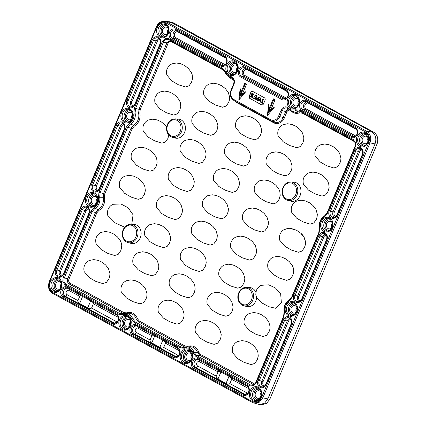 <?xml version="1.0" encoding="UTF-8"?>
<svg xmlns="http://www.w3.org/2000/svg" width="426" height="426" viewBox="0 0 426 426"><rect width="100%" height="100%" fill="white"/><g stroke="black" fill="none" stroke-linecap="round" stroke-linejoin="round"><path stroke-width="0.64" d="M154.76 335.837L151.794 342.887L159.851 347.286C161.119 348.212 162.407 348.266 163.706 347.446L165.544 343.021L165.416 342.318L164.095 340.938M220.94 371.978L217.974 379.028L226.03 383.427C227.303 384.348 228.586 384.401 229.886 383.586L231.723 379.156L231.595 378.458L230.274 377.079M82.628 296.448L79.662 303.498L87.719 307.897C88.991 308.818 90.275 308.871 91.574 308.057L93.416 303.626L93.289 302.929L91.963 301.549M181.082 119.876A9.644 7.982 -80.8 0 0 178.318 119.067L175.384 118.87A9.367 7.753 99.2 0 1 178.068 119.658A9.367 7.753 99.2 0 1 181.748 131.07A9.367 7.753 99.2 0 1 172.402 137.305L175.251 138.045A9.644 7.982 -80.8 0 0 184.868 131.623A9.644 7.982 -80.8 0 0 181.082 119.876M168.946 134.68L167.908 138.45L165.448 141.97L161.859 143.147L154.787 140.926L148.253 137.135L143.227 131.187M143.2 131.192C142.257 124.994 144.276 124.099 144.925 122.757C145.857 121.554 147.013 120.643 148.397 120.025L152.78 119.163L157.088 119.914L161.097 121.74L164.665 124.541L166.694 126.916M131.394 159.281C130.447 153.083 132.47 152.189 133.12 150.847C134.052 149.643 135.207 148.733 136.586 148.115L140.969 147.247L145.282 148.003L149.286 149.83L152.859 152.63L155.746 156.395L156.709 158.685L157.135 162.769L156.102 166.539L153.642 170.054L150.048 171.236L142.982 169.01L136.448 165.224L131.416 159.271M119.584 187.365C118.641 181.172 120.664 180.273 121.314 178.936C122.241 177.733 123.396 176.822 124.781 176.204L129.169 175.336L133.482 176.092L137.491 177.919L141.059 180.72L143.945 184.495L144.909 186.79L145.335 190.768L144.292 194.629L141.837 198.143L138.242 199.325L131.176 197.1L124.642 193.313L119.61 187.36M121.532 248.193L120.68 250.802L118.22 254.322L114.626 255.499L107.56 253.278L101.026 249.487L95.994 243.539C95.025 237.346 97.048 236.451 97.698 235.109C98.63 233.906 99.785 232.995 101.164 232.378L105.552 231.515L109.865 232.271L113.875 234.098L117.443 236.899L120.329 240.674L121.293 242.969L121.74 245.525L121.532 248.193M203.905 95.27C202.888 90.514 204.704 88.39 204.842 88.001C205.838 86.26 207.254 84.966 209.091 84.108L213.479 83.24L217.792 83.991L221.797 85.818L225.37 88.619L228.256 92.383L229.673 97.229L229.47 99.892L228.613 102.528L226.153 106.047L222.558 107.224L215.492 105.004L208.958 101.212L203.926 95.264M192.094 123.359C191.082 118.598 192.898 116.479 193.037 116.085C194.032 114.349 195.449 113.05 197.286 112.198L201.674 111.324L205.982 112.081L209.991 113.907L213.564 116.708L216.451 120.473L217.867 125.319L217.665 127.981L216.807 130.617L214.347 134.131L210.753 135.314L203.687 133.088L197.153 129.302L192.121 123.348M185.486 140.292L189.868 139.414L194.176 140.17L198.186 141.991L201.759 144.797L204.64 148.562L206.062 153.403L205.859 156.07L204.997 158.706L202.536 162.221L198.947 163.403L191.876 161.177L185.347 157.391L180.315 151.438M168.483 179.532C167.466 174.777 169.282 172.652 169.42 172.264C170.416 170.528 171.832 169.228 173.67 168.371L178.057 167.503L182.371 168.259L186.375 170.08L189.948 172.881L192.834 176.646L194.251 181.492L194.048 184.154L193.191 186.796L190.731 190.31L187.136 191.492L180.07 189.266L173.536 185.48L168.504 179.527M161.869 196.471L166.252 195.593L170.56 196.349L174.569 198.17L178.143 200.971L181.029 204.736L182.445 209.581L182.243 212.244L181.385 214.88L178.925 218.4L175.331 219.576L168.265 217.356L161.731 213.564L156.699 207.616M144.867 235.711C143.85 230.951 145.665 228.831 145.809 228.442C146.8 226.701 148.221 225.407 150.059 224.55L154.446 223.682L158.754 224.433L162.764 226.259L166.337 229.06L169.218 232.825L170.64 237.671L170.437 240.333L169.575 242.969L167.114 246.489L163.525 247.666L156.454 245.445L149.925 241.654L144.893 235.7M138.253 252.645L142.635 251.766L146.949 252.522L150.958 254.349L154.526 257.15L157.412 260.914L158.829 265.755L158.632 268.423L157.769 271.058L155.309 274.573L151.72 275.755L144.648 273.529L138.115 269.743L133.082 263.79C132.044 259.04 133.86 256.921 133.998 256.527C134.994 254.791 136.411 253.491 138.248 252.639M121.256 291.885C120.239 287.129 122.054 285.005 122.193 284.616C123.189 282.88 124.605 281.581 126.442 280.723L130.83 279.855L135.143 280.612L139.148 282.433L142.721 285.234L145.607 289.004L147.023 293.844L146.821 296.512L145.964 299.148L143.503 302.662L139.909 303.844L132.843 301.619L126.309 297.833L121.277 291.879M163.536 300.985L167.919 300.112L172.232 300.863L176.236 302.689L179.809 305.49L182.695 309.255L184.112 314.1L183.91 316.763L183.052 319.399L180.592 322.919L176.998 324.095L169.931 321.875L163.398 318.084L158.365 312.136M283.274 124.626L287.662 123.748L291.97 124.498L295.979 126.325L299.547 129.126L302.433 132.891L303.85 137.736L303.653 140.399L302.79 143.035L300.33 146.555L296.741 147.731L289.669 145.511L283.136 141.72L278.109 135.772M254.466 191.95C253.523 185.757 255.547 184.863 256.196 183.521C257.123 182.317 258.278 181.407 259.663 180.789L264.051 179.921L268.364 180.677L272.374 182.509L275.942 185.305L278.828 189.085L279.791 191.375L280.217 195.358L279.174 199.214L276.719 202.728L273.125 203.91L266.058 201.684L259.525 197.898L254.492 191.945M236.047 236.978L240.429 236.1L244.742 236.856L248.747 238.677L252.32 241.478L255.206 245.243L256.622 250.089L256.42 252.751L255.563 255.392L253.103 258.907L249.508 260.089L242.442 257.863L235.908 254.077L230.876 248.124C229.838 243.374 231.653 241.249 231.792 240.86C232.788 239.119 234.204 237.825 236.041 236.968M219.044 276.218C218.032 271.463 219.848 269.339 219.986 268.95C220.982 267.209 222.399 265.915 224.236 265.057L228.624 264.189L232.931 264.94L236.941 266.767L240.514 269.567L243.4 273.332L244.817 278.178L244.615 280.84L243.752 283.476L241.297 286.996L237.703 288.173L230.636 285.952L224.103 282.161L219.07 276.213M320.368 144.877L324.75 143.999L329.058 144.755L333.068 146.581L336.641 149.382L339.522 153.147L340.944 157.987L340.741 160.655L339.879 163.291L337.419 166.806L333.83 167.988L326.758 165.762L320.23 161.976L315.197 156.022M303.365 184.117C302.423 177.924 304.441 177.024 305.091 175.688C306.022 174.484 307.178 173.574 308.557 172.956L312.945 172.088L317.258 172.844L321.268 174.671L324.836 177.472L327.722 181.247L328.686 183.542L329.117 187.52L328.073 191.38L325.613 194.895L322.019 196.077L314.952 193.851L308.419 190.065L303.387 184.112M296.752 201.056L301.134 200.177L305.442 200.934L309.452 202.755L313.025 205.556L315.911 209.32L317.327 214.166L317.125 216.829L316.268 219.47L313.808 222.984L310.213 224.167L303.147 221.941L296.613 218.155L291.581 212.201M284.094 229.582L289.334 228.267L296.342 230.115L300.756 233.208L304.116 237.42L305.533 242.272L305.314 244.939L304.457 247.554L301.997 251.074L298.408 252.251L291.336 250.03L284.808 246.239L279.775 240.291M293.509 273.029L292.651 275.643L290.191 279.163L286.602 280.34L279.531 278.119L272.997 274.328L267.965 268.375C267.001 262.187 269.019 261.292 269.669 259.951C270.601 258.747 271.756 257.837 273.135 257.219L277.523 256.351L281.836 257.112L285.846 258.939L289.414 261.74L292.3 265.515L293.264 267.805L293.716 270.361L293.509 273.029M232.521 352.648C231.579 346.45 233.597 345.555 234.247 344.213C235.179 343.015 236.334 342.105 237.719 341.487L242.106 340.619L246.414 341.375L250.424 343.202L253.992 346.003L256.883 349.778L257.842 352.073L258.273 356.051L257.229 359.906L254.769 363.426L251.18 364.608L244.109 362.382L237.575 358.591L232.543 352.643M224.316 70.609L171.513 41.78C170.07 41.194 168.925 41.711 168.078 43.324L140.207 109.636L139.856 113.039A11.065 9.164 99.2 0 1 134.339 126.16L132.23 128.604L104.785 193.899L104.434 197.307A11.065 9.164 99.2 0 1 98.917 210.428L96.808 212.867L68.937 279.179C68.362 280.942 68.724 282.284 70.029 283.199L123.913 312.625L126.74 312.838A11.065 9.164 99.2 0 1 137.401 318.664L139.323 321.039L179.405 342.93L185.251 346.12L188.079 346.338A11.065 9.164 99.2 0 1 198.745 352.158L200.662 354.538L254.796 384.076M244.354 324.553L249.434 330.539L255.967 334.314L262.996 336.519L266.585 335.331L269.035 331.822L269.892 329.207L270.1 326.54L268.689 321.689L265.813 317.929L262.235 315.112L258.225 313.286L253.912 312.53L249.524 313.403C247.676 314.255 246.265 315.554 245.269 317.285C245.126 317.62 243.294 319.974 244.327 324.559M195.433 332.392C194.416 327.637 196.232 325.517 196.37 325.123C197.366 323.387 198.782 322.088 200.619 321.231L205.007 320.363L209.32 321.119L213.325 322.94L216.898 325.746L219.784 329.511L221.2 334.351L220.998 337.019L220.141 339.655L217.681 343.17L214.086 344.352L207.02 342.126L200.486 338.34L195.454 332.387M207.265 304.297L212.345 310.282L218.879 314.058L225.908 316.268L229.497 315.075L231.946 311.566L232.804 308.951L233.011 306.283L231.6 301.438L228.725 297.678L225.141 294.861L221.131 293.035L216.823 292.273L212.436 293.152C210.588 294.004 209.171 295.298 208.181 297.034C208.037 297.364 206.205 299.718 207.238 304.302M261.33 285.308L268.684 284.824L275.43 287.965L280.654 293.892L281.346 302.396L275.973 308.333L268.801 306.709L262.203 303.088L256.628 297.747L255.813 294.568C255.962 291.357 256.644 289.179 257.863 288.04C258.79 286.836 259.951 285.926 261.33 285.308M255.898 292.412A9.644 7.982 -80.8 0 0 252.352 288.306A9.644 7.982 -80.8 0 0 249.588 287.497L246.654 287.3A9.367 7.753 99.2 0 1 249.338 288.088A9.367 7.753 99.2 0 1 253.017 299.499A9.367 7.753 99.2 0 1 243.672 305.735L246.521 306.475A9.644 7.982 -80.8 0 0 256.628 297.747M296.629 182.978A9.644 7.982 -80.8 0 0 293.865 182.168L290.931 181.971A9.367 7.753 99.2 0 1 293.615 182.759A9.367 7.753 99.2 0 1 297.295 194.165A9.367 7.753 99.2 0 1 287.949 200.406L290.798 201.147A9.644 7.982 -80.8 0 0 300.415 194.719A9.644 7.982 -80.8 0 0 296.629 182.978M242.687 220.034L247.767 226.02L254.295 229.795L261.33 232L264.919 230.812L267.368 227.303L268.226 224.688L268.433 222.021L267.022 217.169L264.147 213.41L260.563 210.593L256.553 208.767L252.245 208.01L247.857 208.884C246.01 209.736 244.593 211.035 243.603 212.766C243.459 213.101 241.627 215.455 242.66 220.04M266.303 163.856L271.378 169.841L277.912 173.616L284.946 175.826L288.535 174.633L290.985 171.124L291.837 168.51L292.044 165.847L290.633 160.996L287.763 157.237L284.179 154.42L280.17 152.593L275.856 151.837L271.469 152.71M84.162 271.634C83.15 266.873 84.966 264.754 85.104 264.365C86.1 262.624 87.516 261.33 89.353 260.472L93.747 259.604L98.06 260.361L102.07 262.187L105.653 265.004L108.523 268.763L109.935 273.614L109.727 276.277L108.87 278.892L106.415 282.411L102.82 283.588L95.754 281.368L89.22 277.576L84.188 271.623M124.669 227.196L115.27 222.968L107.805 215.45M107.778 215.455C106.692 211.733 108.523 208.298 108.742 208.149C109.599 206.583 111.01 205.3 112.975 204.294L120.925 203.963L128.066 207.734L133.072 214.779L131.81 224.055M130.974 243.379A9.644 7.982 -80.8 0 0 140.591 236.952A9.644 7.982 -80.8 0 0 136.805 225.21A9.644 7.982 -80.8 0 0 134.041 224.401L131.107 224.204A9.367 7.753 99.2 0 1 133.791 224.987A9.367 7.753 99.2 0 1 137.47 236.398A9.367 7.753 99.2 0 1 128.125 242.639L130.974 243.379M155.005 103.103C154.063 96.91 156.081 96.01 156.736 94.668C157.663 93.47 158.818 92.559 160.203 91.941L164.585 91.073L168.893 91.83L172.903 93.651L176.476 96.452L179.357 100.216L180.326 102.506L180.752 106.591L179.713 110.361L177.253 113.88L173.664 115.063L166.598 112.837L160.064 109.051L155.032 103.097M166.816 75.013C165.868 68.82 167.892 67.92 168.542 66.584C169.473 65.38 170.629 64.47 172.008 63.852L176.391 62.984L180.704 63.74L184.708 65.561L188.281 68.362L191.167 72.127L192.131 74.417L192.557 78.501L191.524 82.277L189.064 85.791L185.47 86.973L178.403 84.747L171.87 80.961L166.838 75.008M169.41 285.809C168.467 279.61 170.491 278.716 171.14 277.374C172.067 276.17 173.222 275.26 174.607 274.642L178.995 273.78L183.308 274.536L187.318 276.362L190.885 279.163L193.771 282.939L194.735 285.228L195.161 289.211L194.118 293.067L191.663 296.587L188.068 297.763L181.002 295.543L174.468 291.751L169.436 285.798M180.48 259.477C179.538 253.278 181.556 252.384 182.211 251.042C183.137 249.838 184.293 248.928 185.677 248.31L190.065 247.442L194.373 248.204L198.383 250.03L201.951 252.831L204.842 256.606L205.806 258.896L206.232 262.879L205.188 266.735L202.728 270.254L199.139 271.431L192.067 269.211L185.539 265.419L180.507 259.466M191.551 233.144C190.608 226.946 192.627 226.052 193.276 224.71C194.208 223.506 195.364 222.596 196.743 221.978L201.136 221.11L205.444 221.871L209.454 223.698L213.037 226.51L215.907 230.274L217.324 235.12L217.116 237.788L216.259 240.402L213.799 243.917L210.21 245.099L203.138 242.873L196.604 239.087L191.572 233.134M202.643 206.802L207.723 212.787L214.257 216.562L221.291 218.767L224.88 217.579L227.33 214.07L228.182 211.456L228.389 208.788L226.978 203.937L224.108 200.177L220.524 197.36L216.514 195.534L212.201 194.778L207.813 195.646C206.434 196.264 205.279 197.174 204.347 198.378C203.697 199.714 201.674 200.614 202.622 206.807M213.714 180.47L218.794 186.455L225.327 190.23L232.356 192.435L235.945 191.247L238.395 187.738L239.252 185.124L239.46 182.456L238.049 177.605L235.179 173.845L231.595 171.028L227.585 169.202L223.272 168.446L218.884 169.314C217.5 169.931 216.344 170.842 215.418 172.045C214.768 173.382 212.744 174.282 213.687 180.475M224.758 154.143C223.815 147.95 225.833 147.05 226.488 145.713C227.415 144.51 228.57 143.599 229.955 142.982L234.337 142.114L238.645 142.87L242.655 144.691L246.228 147.492L249.109 151.257L250.073 153.546L250.504 157.631L249.466 161.406L247.005 164.921L243.416 166.103L236.345 163.877L229.816 160.091L224.784 154.137M235.855 127.8L240.93 133.791L247.463 137.566L254.498 139.771L258.087 138.583L260.536 135.074L261.394 132.459L261.596 129.792L260.185 124.94L257.315 121.181L253.731 118.364L249.721 116.538L245.408 115.781L241.02 116.649C239.641 117.267 238.485 118.178 237.554 119.376C236.904 120.718 234.886 121.612 235.828 127.811M300.761 233.208C303.935 235.764 305.511 239.316 305.485 243.869M284.792 229.204L288.887 228.261M291.538 228.517L292.177 228.613M250.669 96.244L250.286 96.116L250.142 96.468L252.421 97.634L252.213 97.085L253.363 94.343M253.896 94.119L251.617 92.959L253.896 94.119L253.747 94.471L253.182 94.242L252.213 97.085M255.339 99.311L257.032 95.834L254.876 94.737L254.7 95.152L256.298 96.026L255.797 97.219L254.354 96.43L254.184 96.846L255.621 97.629L255.169 98.704L253.63 97.868L253.459 98.278L255.339 99.311L256.819 95.797L254.876 94.737M255.201 98.64L253.63 97.868M255.824 97.155L254.354 96.43M257.778 100.637L259.466 97.16L258.907 96.936L258.305 98.369L257.176 97.831L256.409 99.854L257.778 100.637L259.253 97.128L258.907 96.936M258.337 98.299L257.283 97.852M260.669 101.889L260.531 99.572L261.159 98.086L260.813 97.9L259.977 99.349L258.087 100.808L258.486 101.026L259.972 99.806L260.052 101.883L260.472 102.112L260.318 99.54L260.946 98.049L260.6 97.863M258.486 101.026L260.185 99.838M262.624 103.284L263.007 102.906L262.15 102.437L263.454 99.338L262.895 99.114L261.591 102.213L260.733 101.745L260.558 102.155L262.624 103.284L262.794 102.868L261.937 102.4L263.241 99.306L262.895 99.114M261.623 102.144L260.733 101.745M261.921 104.929A1.928 1.597 99.2 0 1 261.596 104.801L250.184 98.571A1.928 1.597 99.2 0 1 249.498 96.036L250.973 92.522A1.928 1.597 99.2 0 1 252.602 91.388M250.76 92.49L249.285 95.999A1.928 1.597 -80.8 0 0 249.971 98.534L261.383 104.769A1.928 1.597 -80.8 0 0 261.814 104.913A1.928 1.597 -80.8 0 0 263.55 103.79L265.025 100.28A1.928 1.597 -80.8 0 0 264.338 97.746L252.922 91.515A1.928 1.597 -80.8 0 0 252.496 91.366A1.928 1.597 -80.8 0 0 250.76 92.49L250.973 92.522M168.685 38.739A0.964 0.517 118.6 0 0 168.755 39.671A0.964 0.517 118.6 0 0 168.776 39.687C166.529 38.777 164.75 39.575 163.44 42.094L162.274 41.631L165.197 38.569L168.558 38.675L222.569 68.165L225.519 71.824A8.413 6.97 -80.8 0 0 230.62 76.526A5.714 4.729 99.2 0 1 233.895 84.46L231.35 90.525A6.821 5.65 -80.8 0 0 233.783 99.492L270.872 119.743A6.821 5.65 -80.8 0 0 278.535 116.293L281.08 110.227A5.714 4.729 99.2 0 1 288.562 108.161A8.413 6.97 -80.8 0 0 294.968 109.748L299.318 110.078L353.378 139.606L355.603 142.848L355.241 147.013L327.37 213.32L324.127 217.079A8.413 6.97 -80.8 0 0 319.873 226.728L319.133 232.91L291.948 297.588L288.706 301.342A8.413 6.97 -80.8 0 0 284.509 311.321L283.972 316.555L256.005 383.08L253.156 385.935L249.844 385.834L195.806 356.333L192.856 352.669A8.413 6.97 -80.8 0 0 184.746 348.244L180.395 347.914L134.467 322.833L131.512 319.175A8.413 6.97 -80.8 0 0 123.407 314.75L119.051 314.415L65.167 284.994L62.782 281.677L63.133 277.486L91.004 211.179L94.247 207.419A8.413 6.97 -80.8 0 0 98.443 197.44L98.981 192.211L126.426 126.911L129.669 123.157A8.413 6.97 -80.8 0 0 133.865 113.178L134.403 107.943L162.338 41.487M63.133 277.486L64.299 277.949C63.399 280.697 63.964 282.779 65.993 284.195A0.964 0.517 -61.4 0 0 65.167 284.994L65.05 284.925M273.327 98.832L275.074 99.785L271.144 109.141L274.285 107.288L267.331 115.654L268.694 104.232L269.397 108.188L273.327 98.832L273.268 100.871L275.074 99.785M244.801 83.251L246.547 84.204L242.612 93.56L245.754 91.707L238.8 100.073L240.163 88.656L240.866 92.607L244.801 83.251L244.737 85.291L246.547 84.204M168.563 29.309A3.807 3.152 -80.8 0 0 166.454 27.184A3.807 3.152 -80.8 0 0 162.791 29.351A3.807 3.152 -80.8 0 0 165.24 34.682A3.807 3.152 -80.8 0 0 167.913 33.329M168.488 29.096A3.376 2.796 -80.8 0 0 167.7 30.273A3.376 2.796 -80.8 0 0 167.775 33.505M261.197 392.703A3.376 2.796 -80.8 0 0 260.408 393.88A3.376 2.796 -80.8 0 0 260.483 397.117M192.009 354.922A3.376 2.796 -80.8 0 0 191.221 356.099A3.376 2.796 -80.8 0 0 191.295 359.336M130.67 321.428A3.376 2.796 -80.8 0 0 129.882 322.604A3.376 2.796 -80.8 0 0 129.957 325.837M61.482 283.647A3.376 2.796 -80.8 0 0 60.7 284.824A3.376 2.796 -80.8 0 0 60.769 288.056M296.986 307.561A3.376 2.796 -80.8 0 0 296.198 308.738A3.376 2.796 -80.8 0 0 296.272 311.976M97.272 198.5A3.376 2.796 -80.8 0 0 96.489 199.677A3.376 2.796 -80.8 0 0 96.558 202.914M332.408 223.299A3.376 2.796 -80.8 0 0 331.62 224.475A3.376 2.796 -80.8 0 0 331.694 227.708M132.694 114.237A3.376 2.796 -80.8 0 0 131.911 115.414A3.376 2.796 -80.8 0 0 131.98 118.646M368.197 138.157A3.376 2.796 -80.8 0 0 367.414 139.334A3.376 2.796 -80.8 0 0 367.484 142.566M299.009 100.371A3.376 2.796 -80.8 0 0 298.227 101.548A3.376 2.796 -80.8 0 0 298.296 104.785M237.671 66.877A3.376 2.796 -80.8 0 0 236.888 68.053A3.376 2.796 -80.8 0 0 236.957 71.286M252.575 402.533L52.648 293.354A0.964 0.517 -61.4 0 1 52.584 293.328C50.88 292.358 49.677 290.857 48.974 288.823C48.239 287.262 48.346 284.85 49.299 281.591L156.475 26.625C157.812 23.265 160.357 21.497 164.111 21.316L170.091 21.827L173.638 22.951L373.687 132.193C377.622 134.951 378.719 138.988 376.978 144.302L269.802 399.268L266.585 403.374L262.107 404.7L258.742 404.359L252.698 402.597A0.964 0.517 -61.4 0 1 252.629 402.57A0.964 0.517 -61.4 0 1 252.559 401.638C256.335 403.177 259.327 401.825 261.543 397.586L368.719 142.619C370.231 138.008 369.278 134.504 365.865 132.103L165.815 22.86C162.04 21.321 159.047 22.674 156.832 26.913L49.656 281.879C48.143 286.485 49.096 289.994 52.51 292.396L252.559 401.638M97.352 198.713A3.807 3.152 -80.8 0 0 95.243 196.588A3.807 3.152 -80.8 0 0 91.579 198.761A3.807 3.152 -80.8 0 0 94.029 204.086A3.807 3.152 -80.8 0 0 96.702 202.739M332.482 223.512A3.807 3.152 -80.8 0 0 330.374 221.387A3.807 3.152 -80.8 0 0 326.71 223.554A3.807 3.152 -80.8 0 0 329.165 228.884A3.807 3.152 -80.8 0 0 331.833 227.532M219.795 371.355L218.602 371.275L218.16 371.648L216.243 376.137C216.083 377.58 216.664 378.544 217.974 379.028M192.089 355.135A3.807 3.152 -80.8 0 0 189.98 353.01A3.807 3.152 -80.8 0 0 186.311 355.183A3.807 3.152 -80.8 0 0 188.766 360.508A3.807 3.152 -80.8 0 0 191.434 359.161M153.616 335.214L152.423 335.134L151.981 335.507L150.064 339.996C149.904 341.439 150.484 342.403 151.794 342.887M81.488 295.825L80.29 295.745L79.848 296.118L77.931 300.607C77.772 302.05 78.352 303.014 79.662 303.498M61.562 283.854A3.807 3.152 -80.8 0 0 59.454 281.735A3.807 3.152 -80.8 0 0 55.785 283.902A3.807 3.152 -80.8 0 0 58.24 289.233A3.807 3.152 -80.8 0 0 60.913 287.88M130.745 321.641A3.807 3.152 -80.8 0 0 128.636 319.516A3.807 3.152 -80.8 0 0 124.972 321.683A3.807 3.152 -80.8 0 0 127.427 327.014A3.807 3.152 -80.8 0 0 130.095 325.661M297.06 307.774A3.807 3.152 -80.8 0 0 294.952 305.65A3.807 3.152 -80.8 0 0 291.288 307.822A3.807 3.152 -80.8 0 0 293.743 313.147A3.807 3.152 -80.8 0 0 296.411 311.795M261.271 392.916A3.807 3.152 -80.8 0 0 259.162 390.791A3.807 3.152 -80.8 0 0 255.499 392.964A3.807 3.152 -80.8 0 0 257.948 398.289A3.807 3.152 -80.8 0 0 260.621 396.941M299.089 100.584A3.807 3.152 -80.8 0 0 296.981 98.459A3.807 3.152 -80.8 0 0 293.317 100.632A3.807 3.152 -80.8 0 0 295.766 105.957A3.807 3.152 -80.8 0 0 298.44 104.61M237.751 67.09A3.807 3.152 -80.8 0 0 235.642 64.965A3.807 3.152 -80.8 0 0 231.973 67.138A3.807 3.152 -80.8 0 0 234.428 72.463A3.807 3.152 -80.8 0 0 237.101 71.11M368.277 138.365A3.807 3.152 -80.8 0 0 366.168 136.24A3.807 3.152 -80.8 0 0 362.499 138.413A3.807 3.152 -80.8 0 0 364.954 143.743A3.807 3.152 -80.8 0 0 367.622 142.39M132.774 114.45A3.807 3.152 -80.8 0 0 130.665 112.326A3.807 3.152 -80.8 0 0 127.001 114.498A3.807 3.152 -80.8 0 0 129.451 119.823A3.807 3.152 -80.8 0 0 132.124 118.471M269.397 108.188L268.641 111.878L273.268 100.871M267.331 115.654L268.641 111.878L268.694 104.232M271.144 109.141L268.641 111.878L274.285 107.288M240.866 92.607L240.11 96.303L244.737 85.291M238.8 100.073L240.11 96.303L240.163 88.656M242.612 93.56L240.11 96.303L245.754 91.707M170.091 21.827L371.632 131.666C375.652 134.483 376.77 138.604 374.992 144.036L267.816 399.002L264.53 403.204L259.956 404.556M257.458 98.411L258.135 98.779L257.602 100.035L256.628 99.466C256.367 98.646 256.644 98.294 257.458 98.411L257.155 98.299M257.821 100.073L256.846 99.498C256.58 98.678 256.857 98.331 257.671 98.449M252.836 94.055L251.654 96.862L250.989 96.5L252.171 93.693L252.836 94.055M252.208 97.597L252 97.053M253.683 94.087L253.534 94.439M250.286 96.116L250.642 96.313L251.825 93.502L251.617 92.959M251.681 96.798L251.202 96.537L252.357 93.795M163.706 347.446L177.493 354.975A2.332 1.933 -80.8 0 0 178.872 355.06M179.543 350.907A2.332 1.933 -80.8 0 0 179.277 350.726L165.49 343.196M229.886 383.586L246.675 392.756A2.332 1.933 -80.8 0 0 248.06 392.841M248.731 388.688A2.332 1.933 -80.8 0 0 248.464 388.507L231.675 379.337M91.574 308.057L116.149 321.476A2.332 1.933 -80.8 0 0 117.533 321.561M118.204 317.407A2.332 1.933 -80.8 0 0 117.938 317.226L93.363 303.807M354.64 141.778L302.146 113.114L299.318 112.901A11.065 9.164 99.2 0 1 290.889 110.813A3.057 2.535 -80.8 0 0 290.351 110.393M290.234 110.329A3.057 2.535 -80.8 0 0 286.884 111.921L284.334 117.981A9.473 7.844 99.2 0 1 273.7 122.779L236.611 102.528A9.473 7.844 99.2 0 1 234.497 100.776M233.517 79.657A11.065 9.164 99.2 0 1 229.289 77.026M270.925 120.664L233.879 100.435A0.964 0.517 -61.4 0 1 233.858 100.424A0.964 0.517 -61.4 0 1 233.783 99.492M94.471 193.074A7.444 6.166 99.2 0 1 94.966 205.843A7.444 6.166 99.2 0 1 85.429 200.635A7.444 6.166 99.2 0 1 94.471 193.074M129.893 108.811A7.444 6.166 99.2 0 1 130.388 121.58A7.444 6.166 99.2 0 1 120.851 116.373A7.444 6.166 99.2 0 1 129.893 108.811M234.87 61.445A7.444 6.166 99.2 0 1 235.365 74.22A7.444 6.166 99.2 0 1 225.823 69.012A7.444 6.166 99.2 0 1 234.87 61.445M165.682 23.664A7.444 6.166 99.2 0 1 166.177 36.439A7.444 6.166 99.2 0 1 156.64 31.226A7.444 6.166 99.2 0 1 165.682 23.664M296.208 94.945A7.444 6.166 99.2 0 1 296.704 107.714A7.444 6.166 99.2 0 1 287.167 102.506A7.444 6.166 99.2 0 1 296.208 94.945M365.391 132.726A7.444 6.166 99.2 0 1 365.891 145.495A7.444 6.166 99.2 0 1 356.349 140.287A7.444 6.166 99.2 0 1 365.391 132.726M329.602 217.867A7.444 6.166 99.2 0 1 330.097 230.642A7.444 6.166 99.2 0 1 320.56 225.429A7.444 6.166 99.2 0 1 329.602 217.867M294.18 302.135A7.444 6.166 99.2 0 1 294.675 314.905A7.444 6.166 99.2 0 1 285.138 309.697A7.444 6.166 99.2 0 1 294.18 302.135M258.39 387.277A7.444 6.166 99.2 0 1 258.886 400.046A7.444 6.166 99.2 0 1 249.348 394.838A7.444 6.166 99.2 0 1 258.39 387.277M189.203 349.496A7.444 6.166 99.2 0 1 189.703 362.265A7.444 6.166 99.2 0 1 180.161 357.057A7.444 6.166 99.2 0 1 189.203 349.496M127.864 315.996A7.444 6.166 99.2 0 1 128.359 328.771A7.444 6.166 99.2 0 1 118.822 323.558A7.444 6.166 99.2 0 1 127.864 315.996M58.681 278.215A7.444 6.166 99.2 0 1 59.177 290.985A7.444 6.166 99.2 0 1 49.634 285.777A7.444 6.166 99.2 0 1 58.681 278.215M286.054 89.668A5.421 4.489 99.2 0 1 287.987 96.793A5.421 4.489 99.2 0 1 281.9 99.54L240.69 77.031A5.421 4.489 99.2 0 1 238.752 69.907A5.421 4.489 99.2 0 1 244.838 67.159L286.054 89.668A0.964 0.517 118.6 0 0 286.123 90.6A0.964 0.517 118.6 0 0 286.171 90.621M362.67 154.798L337.291 215.173A5.421 4.489 99.2 0 1 331.204 217.92A5.421 4.489 99.2 0 1 329.266 210.79L354.645 150.421A5.421 4.489 99.2 0 1 360.731 147.673A5.421 4.489 99.2 0 1 362.67 154.798L362.313 154.51C363.16 151.459 362.494 149.419 360.321 148.397A4.462 3.696 -80.8 0 0 355.843 150.884L358.452 151.411A4.095 3.387 99.2 0 1 361.37 149.004M351.088 137.321L302.029 110.531A5.421 4.489 99.2 0 1 300.096 103.406A5.421 4.489 99.2 0 1 306.182 100.658L355.236 127.449A5.421 4.489 99.2 0 1 357.174 134.573A5.421 4.489 99.2 0 1 351.088 137.321A0.964 0.517 -61.4 0 1 351.94 136.522L354.416 136.565L305.362 109.775A4.095 3.387 99.2 0 1 303.621 105.302A4.095 3.387 99.2 0 1 306.965 101.979M55.705 269.695L81.084 209.326A5.421 4.489 99.2 0 1 87.17 206.578A5.421 4.489 99.2 0 1 89.109 213.708L63.73 274.078A5.421 4.489 99.2 0 1 57.643 276.825A5.421 4.489 99.2 0 1 55.705 269.695L59.512 270.691L84.891 210.322A4.095 3.387 99.2 0 1 87.809 207.915M224.71 56.168A5.421 4.489 99.2 0 1 226.648 63.298A5.421 4.489 99.2 0 1 220.561 66.041L171.502 39.251A5.421 4.489 99.2 0 1 169.569 32.126A5.421 4.489 99.2 0 1 175.656 29.378L224.71 56.168A0.964 0.517 118.6 0 0 224.784 57.1A0.964 0.517 118.6 0 0 224.832 57.121M152.295 39.916A5.421 4.489 99.2 0 1 158.381 37.174A5.421 4.489 99.2 0 1 160.32 44.299L134.941 104.674A5.421 4.489 99.2 0 1 128.854 107.416A5.421 4.489 99.2 0 1 126.916 100.291L152.295 39.916L156.102 40.912A4.095 3.387 99.2 0 1 159.02 38.505M124.525 129.44L99.519 188.936A5.421 4.489 99.2 0 1 93.432 191.684A5.421 4.489 99.2 0 1 91.494 184.554L116.506 125.063A5.421 4.489 99.2 0 1 122.592 122.315A5.421 4.489 99.2 0 1 124.525 129.44L124.174 129.153C125.015 126.101 124.355 124.062 122.182 123.039A4.462 3.696 -80.8 0 0 117.704 125.526L120.308 126.053A4.095 3.387 99.2 0 1 123.231 123.646M116.346 313.967A5.421 4.489 99.2 0 1 118.279 321.092A5.421 4.489 99.2 0 1 112.192 323.84L63.139 297.05A5.421 4.489 99.2 0 1 61.2 289.925A5.421 4.489 99.2 0 1 67.287 287.177L116.346 313.967A0.964 0.517 118.6 0 0 116.415 314.899A0.964 0.517 118.6 0 0 116.463 314.92M136.474 324.958L177.685 347.462A5.421 4.489 99.2 0 1 179.618 354.592A5.421 4.489 99.2 0 1 173.536 357.334L132.321 334.831A5.421 4.489 99.2 0 1 130.388 327.706A5.421 4.489 99.2 0 1 136.474 324.958A0.964 0.517 118.6 0 0 136.544 325.89A0.964 0.517 118.6 0 0 136.592 325.911L177.711 348.367M246.872 385.248A5.421 4.489 99.2 0 1 248.805 392.373A5.421 4.489 99.2 0 1 242.719 395.12L193.66 368.33A5.421 4.489 99.2 0 1 191.727 361.2A5.421 4.489 99.2 0 1 197.813 358.458L246.872 385.248A0.964 0.517 118.6 0 0 246.942 386.18A0.964 0.517 118.6 0 0 246.989 386.201M293.844 295.058L318.856 235.562A5.421 4.489 99.2 0 1 324.942 232.814A5.421 4.489 99.2 0 1 326.88 239.945L301.869 299.435A5.421 4.489 99.2 0 1 295.782 302.183A5.421 4.489 99.2 0 1 293.844 295.058L297.652 296.049L322.663 236.558A4.095 3.387 99.2 0 1 325.581 234.151M258.055 380.2L283.434 319.825A5.421 4.489 99.2 0 1 289.52 317.082A5.421 4.489 99.2 0 1 291.459 324.207L266.08 384.577A5.421 4.489 99.2 0 1 259.993 387.325A5.421 4.489 99.2 0 1 258.055 380.2L261.862 381.19L287.241 320.821A4.095 3.387 99.2 0 1 290.159 318.414M168.739 39.666L222.638 69.097A0.964 0.517 118.6 0 0 222.66 69.108M139.856 113.039L135.095 112.981A9.372 7.759 99.2 0 1 130.425 124.088L133.583 125.228A10.112 8.371 -80.8 0 0 138.62 113.241L139.041 109.178L166.912 42.866L163.44 42.094L135.569 108.406L140.207 109.636M170.267 40.497L166.912 42.866L168.078 43.324M139.323 321.039A0.964 0.517 -61.4 0 1 138.498 321.838L135.292 322.04L181.22 347.121L184.426 346.918L138.498 321.838L136.208 318.994A10.112 8.371 -80.8 0 0 128.263 313.28L125.35 313.547A9.372 7.759 99.2 0 1 132.71 318.84L136.208 318.994A0.964 0.293 -19.1 0 0 137.401 318.664M185.251 346.12A0.964 0.517 -61.4 0 1 184.426 346.918L185.369 347.291M288.349 108.843A4.755 3.941 -80.8 0 0 287.316 108.145A4.755 3.941 -80.8 0 0 282.246 110.691L279.696 116.751A7.78 6.438 99.2 0 1 271.41 120.904L274.088 122.076A8.52 7.056 -80.8 0 0 283.173 117.523L284.334 117.981M278.535 116.293L283.173 117.523L285.718 111.463A4.015 3.323 99.2 0 1 288.583 109.104M231.1 90.211L230.993 90.237C229.529 94.668 230.482 98.06 233.858 100.424L271.41 120.904A7.78 6.438 99.2 0 1 270.968 120.691A0.964 0.517 -61.4 0 1 270.947 120.68A0.964 0.517 -61.4 0 1 270.872 119.743M273.7 122.779A0.964 0.517 118.6 0 0 273.7 121.905M236.728 101.99A0.964 0.517 -61.4 0 1 236.611 102.528M167.184 25.805A5.352 4.43 -80.8 0 0 161.651 28.728A5.352 4.43 -80.8 0 0 163.557 35.763A5.352 4.43 -80.8 0 0 165.496 36.221M163.605 36.94A6.315 5.229 99.2 0 1 162.684 36.561A6.315 5.229 99.2 0 1 160.059 29.394A6.315 5.229 99.2 0 1 165.613 24.527M160.32 44.299L159.963 44.011C160.81 40.955 160.144 38.92 157.971 37.898A4.462 3.696 -80.8 0 0 153.493 40.385L128.114 100.76L130.723 101.281L156.102 40.912L157.3 41.381L131.922 101.75A3.131 2.593 -80.8 0 0 133.45 106.042M160.858 36.428A6.481 5.368 -80.8 0 0 162.716 36.971C165.08 37.248 166.971 35.576 168.382 31.955L168.334 28.068L165.751 24.602L164.782 24.213A6.481 5.368 -80.8 0 0 158.312 28.531A6.481 5.368 -80.8 0 0 160.858 36.428M165.82 24.623A6.481 5.368 -80.8 0 0 164.782 24.213M159.825 39.522A3.131 2.593 -80.8 0 0 157.3 41.381M134.403 107.943L135.569 108.406L135.095 112.981L133.865 113.178M175.688 30.289A4.462 3.696 -80.8 0 0 175.246 30.102A4.462 3.696 -80.8 0 0 170.645 32.914A4.462 3.696 -80.8 0 0 172.36 38.457L174.836 38.5A4.095 3.387 99.2 0 1 173.094 34.027A4.095 3.387 99.2 0 1 176.439 30.699M171.502 39.251A0.964 0.517 118.6 0 1 172.36 38.457L221.419 65.247L223.895 65.29L174.836 38.5A0.964 0.517 118.6 0 0 175.688 37.701L224.747 64.491A3.131 2.593 -80.8 0 0 225.157 64.667M224.742 57.073L175.773 30.331A0.964 0.517 -61.4 0 1 175.725 30.31A0.964 0.517 -61.4 0 1 175.656 29.378M225.892 58.106L178.084 31.998A3.131 2.593 -80.8 0 0 174.569 33.585A3.131 2.593 -80.8 0 0 175.688 37.701M222.617 69.087L168.776 39.687M222.569 68.165A0.964 0.517 118.6 0 0 222.638 69.097L225.146 72.228C225.977 74.545 227.404 76.163 229.422 77.09L232.106 78.262A10.112 8.371 -80.8 0 0 232.724 78.496M95.972 195.209A5.352 4.43 -80.8 0 0 90.434 198.138A5.352 4.43 -80.8 0 0 92.346 205.172A5.352 4.43 -80.8 0 0 94.284 205.625M92.394 206.344A6.315 5.229 99.2 0 1 91.473 205.966A6.315 5.229 99.2 0 1 88.848 198.798A6.315 5.229 99.2 0 1 94.402 193.931M96.947 191.018A4.095 3.387 99.2 0 1 95.302 185.55L120.308 126.053L121.506 126.522L96.5 186.013A3.131 2.593 -80.8 0 0 98.028 190.305M116.506 125.063L117.704 125.526L92.692 185.022A4.462 3.696 -80.8 0 0 95.759 191.269C97.187 191.242 98.321 190.369 99.162 188.649L124.174 129.153M91.494 184.554L96.5 186.013M104.434 197.307L99.673 197.243A9.372 7.759 99.2 0 1 95.003 208.351L98.161 209.491A10.112 8.371 -80.8 0 0 103.198 197.504L103.619 193.441L131.064 128.146L127.592 127.374L100.147 192.669L104.785 193.899M98.981 192.211L100.147 192.669L99.673 197.243L98.443 197.44M89.646 205.833A6.481 5.368 -80.8 0 0 91.505 206.381C93.869 206.653 95.754 204.981 97.171 201.365L97.117 197.478L94.54 194.006L93.571 193.622A6.481 5.368 -80.8 0 0 87.101 197.936A6.481 5.368 -80.8 0 0 89.646 205.833M94.609 194.032A6.481 5.368 -80.8 0 0 93.571 193.622M124.035 124.669A3.131 2.593 -80.8 0 0 121.506 126.522M88.885 213.399L88.752 213.421C89.593 210.364 88.933 208.325 86.76 207.302A4.462 3.696 -80.8 0 0 82.282 209.794L86.084 210.785L60.71 271.16A3.131 2.593 -80.8 0 0 62.239 275.446M96.808 212.867L92.17 211.637L64.299 277.949L67.771 278.721L95.642 212.409L98.161 209.491A0.964 0.453 -119 0 1 98.917 210.428M94.247 207.419A0.964 0.453 61 0 0 95.003 208.351L92.17 211.637L91.004 211.179M126.426 126.911L127.592 127.374L130.425 124.088A0.964 0.453 61 0 1 129.669 123.157M81.084 209.326L82.282 209.794L56.903 270.164A4.462 3.696 -80.8 0 0 59.97 276.41C61.397 276.383 62.531 275.51 63.373 273.79L63.73 274.078M88.613 208.932A3.131 2.593 -80.8 0 0 86.084 210.785M331.103 220.002A5.352 4.43 -80.8 0 0 325.57 222.931A5.352 4.43 -80.8 0 0 327.482 229.965A5.352 4.43 -80.8 0 0 329.42 230.423M327.525 231.137A6.315 5.229 99.2 0 1 326.604 230.764A6.315 5.229 99.2 0 1 323.978 223.591A6.315 5.229 99.2 0 1 329.532 218.73M334.719 217.255A4.095 3.387 99.2 0 1 333.073 211.786L358.452 151.411L359.65 151.88L334.272 212.249A3.131 2.593 -80.8 0 0 335.8 216.541M354.645 150.421L355.843 150.884L330.464 211.259A4.462 3.696 -80.8 0 0 333.531 217.505C334.958 217.478 336.093 216.605 336.934 214.885L362.313 154.51M329.266 210.79L334.272 212.249M329.74 218.826A6.481 5.368 -80.8 0 0 328.702 218.416A6.481 5.368 -80.8 0 0 322.232 222.734A6.481 5.368 -80.8 0 0 324.777 230.631A6.481 5.368 -80.8 0 0 326.635 231.174C329 231.451 330.89 229.779 332.301 226.158L332.253 222.271L329.676 218.799L328.702 218.416M362.175 150.027A3.131 2.593 -80.8 0 0 359.65 151.88M326.657 239.636L326.524 239.657C327.365 236.6 326.705 234.561 324.532 233.539A4.462 3.696 -80.8 0 0 320.054 236.031L323.856 237.021L298.85 296.517A3.131 2.593 -80.8 0 0 300.378 300.809M318.888 232.601L319.133 232.91M319.553 227.037L319.873 226.728M324.287 216.296A0.964 0.453 61 0 0 324.191 216.323A0.964 0.453 61 0 0 324.127 217.079M327.12 213.011L327.37 213.32M354.996 146.698L355.241 147.013M291.698 297.273L291.948 297.588M318.856 235.562L320.054 236.031L295.042 295.522A4.462 3.696 -80.8 0 0 298.109 301.768C299.537 301.741 300.676 300.868 301.512 299.148L301.869 299.435M326.385 235.168A3.131 2.593 -80.8 0 0 323.856 237.021M218.027 371.887L199.405 361.717A2.332 1.933 -80.8 0 0 196.785 362.899A2.332 1.933 -80.8 0 0 197.621 365.966L216.243 376.137M255.85 382.553L255.744 382.58C254.961 384.327 253.848 385.253 252.4 385.354L250.515 384.96L253.72 384.758L199.837 355.332L196.631 355.534L250.515 384.96A0.964 0.517 118.6 0 0 249.689 385.754M197.845 359.363A4.462 3.696 -80.8 0 0 197.403 359.182A4.462 3.696 -80.8 0 0 192.802 361.988A4.462 3.696 -80.8 0 0 194.517 367.531L243.576 394.322L244.966 394.348L195.912 367.558A4.255 3.525 99.2 0 1 194.16 362.654A4.255 3.525 99.2 0 1 198.01 359.459M193.66 368.33A0.964 0.517 118.6 0 1 194.517 367.531L195.912 367.558A1.928 1.038 118.6 0 0 197.621 365.966M246.899 386.148L197.93 359.411A0.964 0.517 -61.4 0 1 197.882 359.39A0.964 0.517 -61.4 0 1 197.813 358.458M184.746 348.244A0.964 0.49 -109.4 0 1 184.953 347.424A0.964 0.49 -109.4 0 1 185.022 347.408A9.372 7.759 99.2 0 1 186.689 347.041A9.372 7.759 99.2 0 1 194.048 352.339L196.631 355.534A0.964 0.517 118.6 0 0 195.806 356.333M190.704 351.631A5.352 4.43 -80.8 0 0 185.172 354.56A5.352 4.43 -80.8 0 0 189.022 362.047M187.131 362.766A6.315 5.229 99.2 0 1 186.21 362.388A6.315 5.229 99.2 0 1 183.579 355.22A6.315 5.229 99.2 0 1 189.139 350.353M136.506 325.869A4.462 3.696 -80.8 0 0 136.064 325.682A4.462 3.696 -80.8 0 0 131.464 328.489A4.462 3.696 -80.8 0 0 133.178 334.037L174.388 356.541A4.462 3.696 -80.8 0 0 175.863 356.924C181.21 355.838 180.134 349.639 177.754 348.399A0.964 0.517 118.6 0 0 177.802 348.415M173.536 357.334A0.964 0.517 118.6 0 1 174.388 356.541L175.784 356.562L134.568 334.059A4.255 3.525 99.2 0 1 132.821 329.154A4.255 3.525 99.2 0 1 136.671 325.959M176.518 356.85A4.255 3.525 99.2 0 1 175.784 356.562A1.928 1.038 -61.4 0 0 177.493 354.975M180.395 347.914A0.964 0.517 -61.4 0 1 181.22 347.121L183.846 347.669L184.905 347.446M192.856 352.669A0.964 0.293 160.9 0 1 194.048 352.339L197.547 352.494A10.112 8.371 -80.8 0 0 189.602 346.775L183.851 347.664M200.662 354.538A0.964 0.517 -61.4 0 1 199.837 355.332L197.547 352.494A0.964 0.293 -19.1 0 0 198.745 352.158M184.378 362.254A6.481 5.368 -80.8 0 0 186.242 362.798C188.606 363.074 190.491 361.402 191.902 357.787L191.854 353.899L189.277 350.428L188.303 350.039A6.481 5.368 -80.8 0 0 181.838 354.357A6.481 5.368 -80.8 0 0 184.378 362.254M189.341 350.454A6.481 5.368 -80.8 0 0 188.303 350.039M151.848 335.747L138.067 328.222A2.332 1.933 -80.8 0 0 135.447 329.399A2.332 1.933 -80.8 0 0 136.277 332.466L150.064 339.996M132.321 334.831A0.964 0.517 118.6 0 1 133.178 334.037L134.568 334.059A1.928 1.038 -61.4 0 0 136.277 332.466M134.467 322.833A0.964 0.517 -61.4 0 1 135.292 322.04L132.71 318.84A0.964 0.293 -19.1 0 0 131.512 319.175M79.715 296.358L68.879 290.436A2.332 1.933 -80.8 0 0 66.259 291.618A2.332 1.933 -80.8 0 0 67.095 294.685L77.931 300.607M60.178 280.351A5.352 4.43 -80.8 0 0 54.645 283.279A5.352 4.43 -80.8 0 0 56.557 290.314A5.352 4.43 -80.8 0 0 58.495 290.772M56.605 291.485A6.315 5.229 99.2 0 1 55.684 291.112A6.315 5.229 99.2 0 1 53.053 283.94A6.315 5.229 99.2 0 1 58.612 279.078M53.857 290.974A6.481 5.368 -80.8 0 0 55.715 291.522C58.08 291.794 59.965 290.127 61.376 286.506L61.328 282.619L58.751 279.147L57.776 278.764A6.481 5.368 -80.8 0 0 51.312 283.082A6.481 5.368 -80.8 0 0 53.857 290.974M58.815 279.174A6.481 5.368 -80.8 0 0 57.776 278.764M67.319 288.088A4.462 3.696 -80.8 0 0 66.877 287.901A4.462 3.696 -80.8 0 0 62.276 290.708A4.462 3.696 -80.8 0 0 63.991 296.256L113.05 323.046L114.44 323.068L65.386 296.278A4.255 3.525 99.2 0 1 63.634 291.373A4.255 3.525 99.2 0 1 67.484 288.178M63.139 297.05A0.964 0.517 118.6 0 1 63.991 296.256L65.386 296.278A1.928 1.038 118.6 0 0 67.095 294.685M116.373 314.873L67.404 288.13A0.964 0.517 -61.4 0 1 67.356 288.109A0.964 0.517 -61.4 0 1 67.287 287.177M61.158 276.165A4.095 3.387 99.2 0 1 59.512 270.691L60.71 271.16M70.029 283.199A0.964 0.517 118.6 0 1 69.204 283.993L65.993 284.195L119.876 313.621L123.087 313.419L69.204 283.993C67.489 282.795 67.015 281.038 67.771 278.721L68.937 279.179M119.051 314.415A0.964 0.517 -61.4 0 1 119.876 313.621L122.507 314.17L123.567 313.951M129.366 318.131A5.352 4.43 -80.8 0 0 123.833 321.06A5.352 4.43 -80.8 0 0 127.683 328.553M125.787 329.266A6.315 5.229 99.2 0 1 124.866 328.893A6.315 5.229 99.2 0 1 122.241 321.721A6.315 5.229 99.2 0 1 127.795 316.859M123.684 313.909A9.372 7.759 99.2 0 1 125.35 313.547L123.62 313.925A0.964 0.49 -109.4 0 1 123.684 313.909M123.039 328.76A6.481 5.368 -80.8 0 0 124.898 329.303C127.262 329.58 129.153 327.908 130.564 324.287L130.516 320.4L127.938 316.928L126.964 316.545A6.481 5.368 -80.8 0 0 120.494 320.863A6.481 5.368 -80.8 0 0 123.039 328.76M128.002 316.955A6.481 5.368 -80.8 0 0 126.964 316.545M112.192 323.84A0.964 0.517 -61.4 0 1 113.05 323.046A4.462 3.696 -80.8 0 0 114.519 323.425C119.871 322.338 118.795 316.145 116.415 314.899L66.877 287.901M115.18 323.35A4.255 3.525 99.2 0 1 114.44 323.068A1.928 1.038 118.6 0 0 116.149 321.476M124.03 313.792L123.087 313.419A0.964 0.517 118.6 0 0 123.913 312.625M123.407 314.75A0.964 0.49 -109.4 0 1 123.615 313.925L122.512 314.17M295.681 304.27A5.352 4.43 -80.8 0 0 290.149 307.199A5.352 4.43 -80.8 0 0 292.06 314.234A5.352 4.43 -80.8 0 0 293.999 314.686M292.103 315.405A6.315 5.229 99.2 0 1 291.187 315.027A6.315 5.229 99.2 0 1 288.556 307.86A6.315 5.229 99.2 0 1 294.11 302.993M299.297 301.523A4.095 3.387 99.2 0 1 297.652 296.049L298.85 296.517M294.318 303.094A6.481 5.368 -80.8 0 0 293.28 302.678A6.481 5.368 -80.8 0 0 286.81 306.997A6.481 5.368 -80.8 0 0 289.355 314.894A6.481 5.368 -80.8 0 0 291.214 315.437C293.578 315.714 295.468 314.042 296.879 310.426L296.831 306.539L294.254 303.067L293.28 302.678M291.235 323.898L291.102 323.92C292.295 321.758 291.634 319.724 289.11 317.807A4.462 3.696 -80.8 0 0 284.632 320.293L288.439 321.289L263.06 381.659A3.131 2.593 -80.8 0 0 264.589 385.951M283.727 316.241L283.972 316.555M284.195 311.667L284.509 311.321M288.865 300.559A0.964 0.453 61 0 0 288.769 300.586A0.964 0.453 61 0 0 288.706 301.342M353.202 139.504A0.964 0.517 -61.4 0 0 353.276 140.436A0.964 0.517 -61.4 0 1 353.276 140.436C353.671 140.282 354.304 141.144 355.167 143.035L354.89 146.725L327.014 213.032L324.191 216.323C320.533 218.708 318.957 222.255 319.457 226.973L318.776 232.623L291.592 297.3L288.769 300.586C284.994 303.078 283.439 306.747 284.099 311.598L283.62 316.268L255.744 382.58L256.101 382.862M283.434 319.825L284.632 320.293L259.253 380.663A4.462 3.696 -80.8 0 0 262.32 386.909C263.747 386.883 264.881 386.009 265.723 384.295L266.08 384.577M290.963 319.431A3.131 2.593 -80.8 0 0 288.439 321.289M259.892 389.412A5.352 4.43 -80.8 0 0 254.359 392.341A5.352 4.43 -80.8 0 0 256.266 399.375A5.352 4.43 -80.8 0 0 258.204 399.828M256.314 400.546A6.315 5.229 99.2 0 1 255.392 400.168A6.315 5.229 99.2 0 1 252.767 393.001A6.315 5.229 99.2 0 1 258.321 388.134M263.508 386.664A4.095 3.387 99.2 0 1 261.862 381.19L263.06 381.659M258.529 388.235A6.481 5.368 -80.8 0 0 257.49 387.82A6.481 5.368 -80.8 0 0 251.02 392.138A6.481 5.368 -80.8 0 0 253.566 400.035A6.481 5.368 -80.8 0 0 255.424 400.584C257.789 400.855 259.679 399.183 261.09 395.568L261.042 391.68L258.46 388.208L257.49 387.82M253.885 384.843L253.72 384.758A0.964 0.517 -61.4 0 0 254.546 383.964M242.719 395.12A0.964 0.517 -61.4 0 1 243.576 394.322A4.462 3.696 -80.8 0 0 245.046 394.705C250.392 393.619 249.316 387.426 246.942 386.18L197.403 359.182M245.706 394.63A4.255 3.525 99.2 0 1 244.966 394.348A1.928 1.038 118.6 0 0 246.675 392.756M356.418 129.387L308.61 103.278A3.131 2.593 -80.8 0 0 305.096 104.865A3.131 2.593 -80.8 0 0 306.214 108.981L355.273 135.772A3.131 2.593 -80.8 0 0 355.683 135.947M306.214 101.569A4.462 3.696 -80.8 0 0 305.772 101.383A4.462 3.696 -80.8 0 0 301.171 104.189A4.462 3.696 -80.8 0 0 302.886 109.732L305.362 109.775A0.964 0.517 118.6 0 0 306.214 108.981M302.029 110.531A0.964 0.517 -61.4 0 1 302.886 109.732L351.94 136.522A4.462 3.696 -80.8 0 0 353.415 136.906C358.761 135.819 357.686 129.626 355.311 128.38A0.964 0.517 -61.4 0 1 355.236 127.449M355.268 128.354L306.299 101.612A0.964 0.517 -61.4 0 1 306.251 101.59A0.964 0.517 -61.4 0 1 306.182 100.658M353.255 140.426L299.414 111.026A0.964 0.517 -61.4 0 1 299.393 111.01A0.964 0.517 -61.4 0 1 299.318 110.078M294.132 108.215A6.315 5.229 99.2 0 1 290.468 101.255A6.315 5.229 99.2 0 1 296.139 95.802M297.71 97.08A5.352 4.43 -80.8 0 0 292.172 100.009A5.352 4.43 -80.8 0 0 296.022 107.501M296.347 95.903A6.481 5.368 -80.8 0 0 295.309 95.493A6.481 5.368 -80.8 0 0 288.567 100.946A6.481 5.368 -80.8 0 0 293.242 108.252C295.607 108.523 297.497 106.851 298.908 103.236L298.855 99.349L296.278 95.877L295.309 95.493M286.884 111.921L281.08 110.227M287.316 108.145L290.766 110.59L293.445 111.756A10.112 8.371 -80.8 0 0 298.674 111.916L295.612 110.733A9.372 7.759 99.2 0 1 290.766 110.59A9.372 7.759 99.2 0 1 288.477 108.971A0.964 0.458 -43.6 0 1 288.397 108.918A0.964 0.458 -43.6 0 1 288.562 108.161M299.318 112.901A0.964 0.49 70.6 0 0 298.674 111.916L300.671 111.713M299.372 111L353.276 140.436M299.414 111.026L295.612 110.733A0.964 0.49 -109.4 0 1 294.968 109.748M285.42 98.88A4.095 3.387 99.2 0 1 285.234 98.784L244.018 76.281A4.095 3.387 99.2 0 1 242.277 71.808A4.095 3.387 99.2 0 1 245.621 68.485M244.875 68.069A4.462 3.696 -80.8 0 0 244.428 67.883A4.462 3.696 -80.8 0 0 239.827 70.695A4.462 3.696 -80.8 0 0 241.547 76.238L282.757 98.741A4.462 3.696 -80.8 0 0 284.227 99.125C289.579 98.039 288.503 91.846 286.123 90.6L244.913 68.096A0.964 0.517 118.6 0 0 244.961 68.112L286.08 90.568M281.9 99.54A0.964 0.517 118.6 0 1 282.757 98.741L285.234 98.784A0.964 0.517 -61.4 0 0 286.086 97.991A3.131 2.593 -80.8 0 0 286.501 98.161M287.236 91.606L247.272 69.779A3.131 2.593 -80.8 0 0 243.757 71.366A3.131 2.593 -80.8 0 0 244.875 75.482L286.086 97.991M240.69 77.031A0.964 0.517 118.6 0 1 241.547 76.238L244.018 76.281A0.964 0.517 -61.4 0 0 244.875 75.482M232.324 78.144L230.919 77.537A9.372 7.759 99.2 0 1 229.422 77.09M236.366 63.586A5.352 4.43 -80.8 0 0 230.833 66.515A5.352 4.43 -80.8 0 0 234.683 74.002M232.793 74.72A6.315 5.229 99.2 0 1 229.124 67.755A6.315 5.229 99.2 0 1 234.801 62.308M235.003 62.404A6.481 5.368 -80.8 0 0 233.965 61.994A6.481 5.368 -80.8 0 0 227.223 67.452A6.481 5.368 -80.8 0 0 231.904 74.752C234.268 75.029 236.153 73.357 237.564 69.742L237.516 65.849L234.939 62.382L233.965 61.994M224.076 65.38A4.095 3.387 99.2 0 1 223.895 65.29A0.964 0.517 -61.4 0 0 224.747 64.491M220.561 66.041A0.964 0.517 -61.4 0 1 221.419 65.247A4.462 3.696 -80.8 0 0 222.889 65.631C228.235 64.539 227.159 58.346 224.784 57.1L175.246 30.102M233.895 84.46L233.539 84.172C234.433 81.126 233.81 78.991 231.68 77.766A4.755 3.941 -80.8 0 0 230.919 77.537A0.964 0.543 99.7 0 1 230.62 76.526M225.519 71.824A0.964 0.293 160.9 0 0 225.141 72.223M233.539 84.172L230.993 90.237L231.35 90.525M366.892 134.861A5.352 4.43 -80.8 0 0 361.36 137.79A5.352 4.43 -80.8 0 0 365.21 145.282M363.319 145.996A6.315 5.229 99.2 0 1 362.398 145.617A6.315 5.229 99.2 0 1 359.768 138.45A6.315 5.229 99.2 0 1 365.327 133.588M365.529 133.684A6.481 5.368 -80.8 0 0 364.491 133.274A6.481 5.368 -80.8 0 0 358.026 137.593A6.481 5.368 -80.8 0 0 360.572 145.484A6.481 5.368 -80.8 0 0 362.43 146.033C364.794 146.304 366.68 144.632 368.091 141.017L368.043 137.129L365.465 133.657L364.491 133.274M354.602 136.661A4.095 3.387 99.2 0 1 354.416 136.565A0.964 0.517 118.6 0 0 355.273 135.772M131.394 110.946A5.352 4.43 -80.8 0 0 125.856 113.875A5.352 4.43 -80.8 0 0 127.768 120.909A5.352 4.43 -80.8 0 0 129.706 121.362M127.816 122.081A6.315 5.229 99.2 0 1 126.895 121.703A6.315 5.229 99.2 0 1 124.27 114.535A6.315 5.229 99.2 0 1 129.823 109.668M132.369 106.756A4.095 3.387 99.2 0 1 130.723 101.281L131.922 101.75M126.916 100.291L128.114 100.76A4.462 3.696 -80.8 0 0 131.181 107.001C132.608 106.974 133.743 106.101 134.584 104.386L134.941 104.674M130.031 109.77A6.481 5.368 -80.8 0 0 128.987 109.354A6.481 5.368 -80.8 0 0 122.523 113.673A6.481 5.368 -80.8 0 0 125.068 121.57A6.481 5.368 -80.8 0 0 126.927 122.113C129.291 122.39 131.176 120.718 132.587 117.102L132.539 113.215L129.962 109.743L128.987 109.354M132.23 128.604L131.064 128.146L133.583 125.228A0.964 0.453 -119 0 1 134.339 126.16M126.73 313.419A0.964 0.49 70.6 0 0 126.74 312.838M188.079 346.338A0.964 0.49 -109.4 0 1 188.074 346.918M171.625 41.242A0.964 0.517 -61.4 0 1 171.513 41.78M302.146 113.114A0.964 0.517 118.6 0 0 302.263 112.581M337.291 215.173L336.934 214.885M308.61 103.278A0.964 0.517 118.6 0 0 308.712 102.932M355.359 128.402A0.964 0.517 -61.4 0 1 355.311 128.38L305.772 101.383M63.506 273.769L88.752 213.421L89.109 213.708M244.838 67.159A0.964 0.517 118.6 0 0 244.913 68.096L244.428 67.883M247.373 69.438A0.964 0.517 -61.4 0 1 247.272 69.779M178.185 31.657A0.964 0.517 -61.4 0 1 178.084 31.998M134.717 104.359L159.963 44.011M99.519 188.936L99.162 188.649M177.685 347.462A0.964 0.517 118.6 0 0 177.754 348.399L136.064 325.682M301.645 299.127L326.524 239.657L326.88 239.945M265.856 384.268L291.102 323.92L291.459 324.207M173.638 22.951L171.582 22.418L166.688 22.061L366.738 131.309C370.567 133.993 371.632 137.917 369.938 143.093L262.762 398.06L259.109 402.405L254.12 403.161L252.634 402.57L52.584 293.328A0.964 0.517 -61.4 0 1 52.51 292.396M373.687 132.193L366.738 131.309A0.964 0.517 -61.4 0 0 365.865 132.103M163.605 21.3L164.106 21.311M164.111 21.316L166.688 22.061A0.964 0.517 -61.4 0 0 165.815 22.86M269.802 399.268L261.543 397.586M376.978 144.302L368.719 142.619M49.299 281.591L49.656 281.879M156.475 26.625L156.832 26.913M132.917 225.785A8.403 6.96 -80.8 0 0 122.709 234.321A8.403 6.96 -80.8 0 0 133.476 240.2A8.403 6.96 -80.8 0 0 132.917 225.785M177.195 120.451A8.403 6.96 -80.8 0 0 166.987 128.987A8.403 6.96 -80.8 0 0 177.754 134.866A8.403 6.96 -80.8 0 0 177.195 120.451M292.742 183.553A8.403 6.96 -80.8 0 0 282.534 192.089A8.403 6.96 -80.8 0 0 293.301 197.968A8.403 6.96 -80.8 0 0 292.742 183.553M248.464 288.881A8.403 6.96 -80.8 0 0 238.256 297.417A8.403 6.96 -80.8 0 0 249.024 303.296A8.403 6.96 -80.8 0 0 248.464 288.881M248.464 388.507A1.928 1.038 118.6 0 0 248.576 388.187M199.405 361.717A1.928 1.038 118.6 0 0 199.592 360.321M138.253 326.822A1.928 1.038 -61.4 0 1 138.067 328.222M179.394 350.406A1.928 1.038 -61.4 0 1 179.277 350.726M117.938 317.226A1.928 1.038 118.6 0 0 118.05 316.912M68.879 290.436A1.928 1.038 118.6 0 0 69.065 289.041M87.719 307.897L90.685 300.847M226.03 383.427L228.996 376.376M159.851 347.286L162.812 340.236M243.672 305.735C241.191 305.016 239.439 303.312 238.416 300.628C237.687 298.514 237.628 296.331 238.246 294.084C239.774 289.621 242.575 287.358 246.654 287.3M128.125 242.639C125.643 241.915 123.891 240.216 122.869 237.527C122.134 235.413 122.081 233.235 122.699 230.988C124.227 226.52 127.028 224.262 131.107 224.204M172.402 137.305C169.921 136.586 168.169 134.882 167.146 132.198C166.412 130.084 166.358 127.901 166.976 125.654C168.504 121.192 171.305 118.929 175.384 118.87M287.949 200.406C285.468 199.682 283.716 197.983 282.694 195.294C281.959 193.18 281.905 191.002 282.523 188.755C284.051 184.293 286.852 182.03 290.931 181.971M279.749 240.296C278.663 236.568 280.494 233.139 280.713 232.99C281.517 231.456 282.955 230.157 285.031 229.092M296.746 201.045C294.909 201.903 293.493 203.197 292.497 204.938C292.358 205.327 290.543 207.451 291.554 212.207M320.363 144.867C318.52 145.724 317.104 147.023 316.113 148.759C315.97 149.153 314.154 151.273 315.171 156.028M271.469 152.705C269.626 153.562 268.21 154.856 267.219 156.592C267.075 156.922 265.244 159.281 266.277 163.861M283.274 124.616C281.432 125.473 280.015 126.767 279.025 128.508C278.881 128.897 277.065 131.022 278.082 135.777M163.531 300.98C161.694 301.837 160.277 303.131 159.281 304.872C159.143 305.261 157.327 307.386 158.344 312.141M161.864 196.461C160.027 197.318 158.61 198.612 157.615 200.353C157.476 200.742 155.66 202.867 156.672 207.622M185.48 140.282C183.638 141.139 182.221 142.438 181.231 144.174C181.087 144.563 179.271 146.688 180.289 151.443"/></g></svg>

